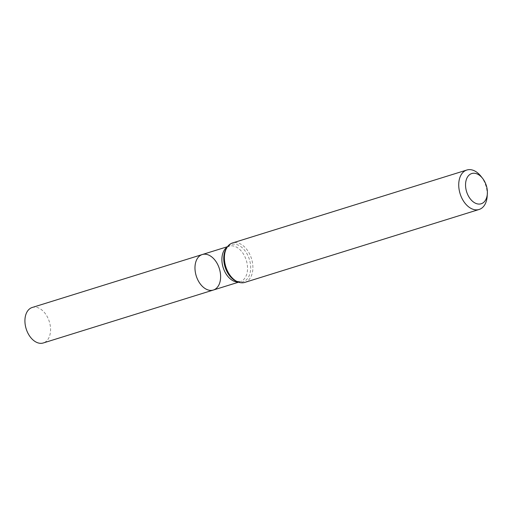 <?xml version="1.0" encoding="UTF-8"?>
<svg xmlns="http://www.w3.org/2000/svg" width="513" height="513" viewBox="0 0 513 513"><rect width="100%" height="100%" fill="white"/><g stroke="black" fill="none" stroke-linecap="round" stroke-linejoin="round"><path stroke-width="0.38" stroke-dasharray="2.56 1.92" d="M244.784 282.413A20.655 13.473 72.7 0 0 252.486 262.771A20.655 13.473 72.7 0 0 232.504 242.963M480.912 176.241A20.655 13.473 -107.3 0 1 487.17 196.364M202.276 254.538A18.59 12.126 -107.3 0 1 220.257 272.365A18.59 12.126 -107.3 0 1 213.325 290.044M32.216 307.479A18.59 12.126 -107.3 0 1 50.197 325.3A18.59 12.126 -107.3 0 1 43.272 342.979M227.24 247.074A18.59 12.126 -107.3 0 1 229.189 246.163A18.59 12.126 -107.3 0 1 246.291 260.309A18.59 12.126 -107.3 0 1 240.244 281.663A18.59 12.126 -107.3 0 1 238.115 282.022M227.509 246.682L229.189 246.163L226.143 248.843A19.513 12.722 -107.3 0 1 249.363 259.354A19.513 12.722 -107.3 0 1 236.211 281.188L240.244 281.663L238.564 282.188"/><path stroke-width="0.77" d="M466.836 170.021L232.504 242.963A20.655 13.473 72.7 0 0 226.926 247.561A20.655 13.473 72.7 0 0 224.803 262.611A20.655 13.473 72.7 0 0 237.583 281.797A20.655 13.473 72.7 0 0 244.784 282.413L479.116 209.471A20.655 13.473 -107.3 0 1 459.135 189.663A20.655 13.473 -107.3 0 1 466.836 170.021A20.655 13.473 -107.3 0 1 480.912 176.241L482.547 178.306A15.839 10.331 -107.3 0 1 487.35 193.728A15.839 10.331 -107.3 0 1 477.295 203.866A15.839 10.331 -107.3 0 1 465.855 188.598A15.839 10.331 -107.3 0 1 470.197 174.247A15.839 10.331 -107.3 0 1 482.547 178.306M487.35 193.728L487.17 196.364A20.655 13.473 -107.3 0 1 479.116 209.471M213.325 290.044A18.59 12.126 -107.3 0 1 195.344 272.217A18.59 12.126 -107.3 0 1 202.276 254.538A18.59 12.126 -107.3 0 1 220.257 272.365A18.59 12.126 -107.3 0 1 213.325 290.044A18.59 12.126 -107.3 0 1 196.222 275.891A18.59 12.126 -107.3 0 1 202.276 254.538L32.216 307.479A18.59 12.126 -107.3 0 0 26.169 328.833A18.59 12.126 -107.3 0 0 43.272 342.979L238.564 282.188M238.115 282.022A18.59 12.126 -107.3 0 1 222.264 263.842A18.59 12.126 -107.3 0 1 227.24 247.074M237.583 281.797L236.211 281.188A19.513 12.722 -107.3 0 1 224.136 263.06A19.513 12.722 -107.3 0 1 226.143 248.843L226.926 247.561M227.509 246.682L202.276 254.538"/></g></svg>
